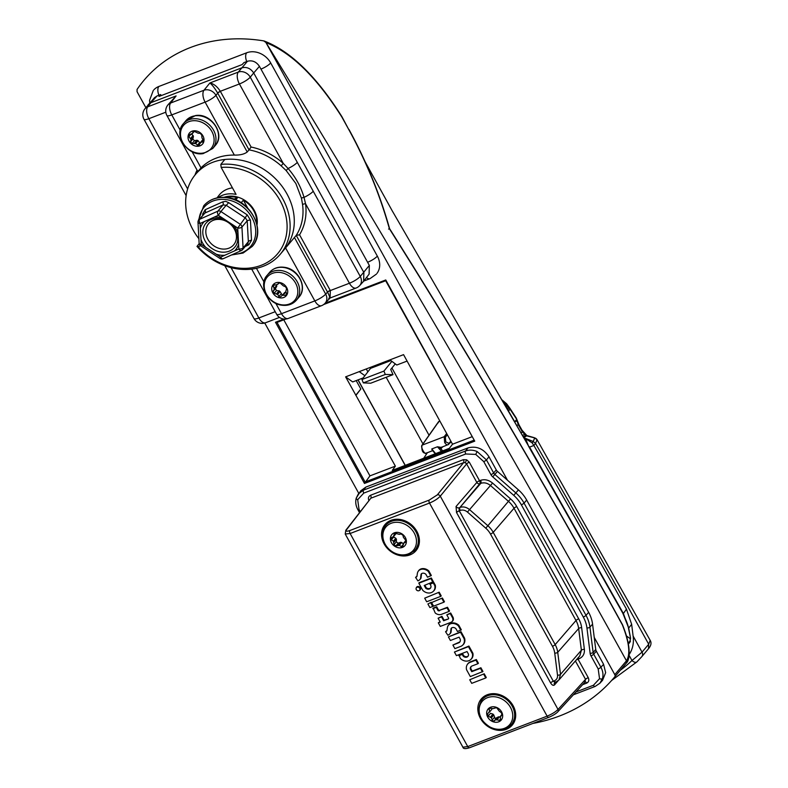 <?xml version="1.0" encoding="UTF-8"?>
<svg xmlns="http://www.w3.org/2000/svg" width="788" height="788" viewBox="0 0 788 788"><rect width="100%" height="100%" fill="white"/><g stroke="black" fill="none" stroke-linecap="round" stroke-linejoin="round"><path stroke-width="1.18" d="M193.671 131.035L198.083 133.202L200.113 133.31L201.728 134.984L201.964 137.959L203.353 140.057L202.9 142.007L200.97 142.224L198.428 145.908L195.67 143.524L192.124 143.475L190.509 141.81L191.031 139.446L188.884 136.728L189.337 134.778L192.439 133.399L193.306 131.153M197.286 145.416L199.62 142.648L198.083 140.658L195.67 143.524M194.557 143.101L196.97 140.234L198.083 140.658M196.97 140.234L194.449 140.707L192.843 139.033L193.434 136.58L191.031 139.446M190.676 138.353L193.09 135.487L193.434 136.58M193.09 135.487L191.218 133.96M194.37 131.103L191.671 134.078M188.706 135.191L189.337 134.778M193.553 130.828A8.569 7.141 -139.9 0 0 188.391 139.555A8.569 7.141 -139.9 0 0 198.477 146.213A8.569 7.141 -139.9 0 0 203.629 137.476A8.569 7.141 -139.9 0 0 193.553 130.828M202.467 153.158A17.996 15.002 -139.9 0 0 213.302 134.817A17.996 15.002 -139.9 0 0 192.124 120.83A17.996 15.002 -139.9 0 0 181.289 139.171A17.996 15.002 -139.9 0 0 202.467 153.158M199.354 145.14L198.428 145.908M200.201 142.904L203.117 139.683M203.422 141.732L203.649 141.111M202.614 140.037L203.383 139.358L202.614 140.037M394.532 533.013L399.25 534.353L401.112 533.988L403.003 535.338L403.377 537.317L405.653 540.154L405.662 542.233L403.968 542.902L402.323 547.118L399.289 545.326L395.881 545.986L393.99 544.626L393.439 541.129L391.331 539.81L391.331 537.741L393.429 536.579L394.66 532.974M403.495 544.104L401.703 542.459L399.289 545.326M398.147 545.138L400.56 542.272L401.703 542.459M400.56 542.272L398.206 543.208L396.325 541.858L396.433 539.297L394.02 542.164M393.439 541.129L395.852 538.263L396.433 539.297M395.852 538.263L393.665 537.042L391.331 539.81M396.108 533.22L393.429 536.579M394.364 532.816A8.569 7.141 -139.9 0 0 391.469 542.765A8.569 7.141 -139.9 0 0 402.422 547.404A8.569 7.141 -139.9 0 0 405.308 537.455A8.569 7.141 -139.9 0 0 394.364 532.816M408.135 553.915A17.996 15.002 -139.9 0 0 414.212 533.013A17.996 15.002 -139.9 0 0 391.212 523.262A17.996 15.002 -139.9 0 0 385.135 544.163A17.996 15.002 -139.9 0 0 408.135 553.915M403.042 546.153L402.323 547.118M403.407 543.75L405.938 540.558M257.026 224.964A23.896 19.927 -139.9 0 0 254.278 210.396A23.896 19.927 -139.9 0 0 224.147 197.296M198.891 238.715A58.125 48.452 40.1 0 1 193.021 229.86A58.125 48.452 40.1 0 1 194.685 175.428A58.125 48.452 40.1 0 1 224.807 159.471A58.125 48.452 40.1 0 1 286.921 193.848A58.125 48.452 40.1 0 1 284.448 249.274L280.282 254.229A58.125 48.452 40.1 0 1 197 246.408L198.143 246.683A55.781 46.502 -139.9 0 0 264.995 263.635A55.781 46.502 -139.9 0 0 282.124 204.683A55.781 46.502 -139.9 0 0 221.172 167.45L236.055 194.4A26.467 22.064 -139.9 0 0 217.981 197.719M284.035 249.766L296.229 235.376A58.529 48.797 -139.9 0 0 302.582 204.663L301.479 198.3L295.855 183.506L286.152 170.533L281.139 165.815A58.529 48.797 -139.9 0 0 249.018 149.858L247.225 151.995C244.29 154.202 239.995 155.226 234.341 155.078L205.107 102.115L171.764 114.9L180.235 130.237M197.808 171.469L166.898 115.472A9.367 9.367 0 0 1 167.677 105.218L167.677 105.218A9.367 7.85 37.6 0 1 170.632 103.031L203.974 90.246L209.894 82.976C213.765 83.774 217.242 86.552 220.325 91.29L251.106 147.041L249.018 149.858L217.636 93.014C214.75 88.157 212.169 84.808 209.894 82.976L238.281 72.092L247.471 61.267L243.916 62.636L242.143 64.567L158.999 96.451L160.644 94.57L157.088 95.929L150.892 102.706L241.729 67.867C246.575 66.625 250.564 68.32 253.706 72.949L250.259 77.175L313.24 191.248A9.367 2.167 151.1 0 1 304.02 197.364L305.567 203.797A2.344 0.955 -7.4 0 0 302.582 204.663M247.471 61.267C252.308 60.026 256.307 61.72 259.439 66.35L253.706 72.949L363.869 272.5L363.642 281.217L359.673 285.601A9.367 7.762 42.4 0 0 360.264 276.44L369.336 265.418L259.439 66.35M369.336 265.418L369.109 274.135L363.642 281.217M148.302 104.459L150.892 102.706L147.711 106.823A9.367 7.85 37.6 0 0 144.756 109.02L154.497 97.682L157.088 95.929M161.215 95.604L160.644 94.57M200.615 245.738L198.143 246.683M192.065 151.67L200.999 167.864A58.282 48.59 40.1 0 1 234.341 155.078M200.999 167.864L198.753 170.582M251.106 147.041A60.873 50.747 40.1 0 1 283.266 163.402L239.414 83.961A9.367 4.698 69 0 1 238.281 72.092A9.367 7.693 39.2 0 1 250.259 77.175A9.367 2.167 151.1 0 1 239.414 83.961L220.325 91.29A2.344 0.522 -29.8 0 0 217.636 93.014M281.139 165.815L283.266 163.402L288.073 168.474C295.599 177.123 300.918 186.746 304.02 197.364A2.344 0.729 -12.4 0 0 301.479 198.3M297.293 162.367A9.367 2.167 151.1 0 1 288.073 168.474L286.152 170.533M328.714 298.209C330.33 298.859 329.955 296.869 327.601 292.22A2.344 0.561 -28 0 1 330.33 290.555L330.054 298.022L325.08 303.262A9.367 7.762 42.4 0 1 325.08 303.262A9.367 7.762 42.4 0 0 325.68 294.101L327.532 292.082L296.229 235.376L299.548 234.794L330.33 290.555L349.419 283.237L305.567 203.797A60.873 50.747 40.1 0 1 299.548 234.794M168.021 104.765L176.098 95.939L167.677 105.218M220.423 91.457A2.344 0.542 -28.9 0 0 217.715 93.151L215.942 95.318A9.367 2.167 -28.9 0 1 205.107 102.115A9.367 4.698 -111 0 1 203.974 90.246A9.367 7.693 39.2 0 1 215.942 95.318L247.225 151.995M327.601 292.22L327.532 292.082A2.344 0.542 -28.9 0 1 330.241 290.388M232.44 187.849A26.713 22.271 -139.9 0 0 219.162 195.119L216.946 197.926M221.172 167.45L220.837 164.397L224.807 159.471M220.837 164.397A58.125 48.452 40.1 0 1 280.045 194.331A58.125 48.452 40.1 0 1 280.282 254.229M199.187 243.63L197 246.408M489.939 708.097L488.885 709.358L490.392 708.126L492.864 708.658L496.607 707.644L499.395 711.357L501.375 712.667L501.966 714.765L500.41 716.962L500.39 720.439L495.997 719.749L492.805 721.306L491.377 717.848L488.176 716.115L487.585 714.017L489.545 711.337L489.023 708.501M495.997 719.749L498.41 716.883L495.11 718.567L493.79 714.982L491.377 717.848M490.56 716.942L492.973 714.076L493.79 714.982M492.973 714.076L490.51 713.347L488.176 716.115M491.958 708.471L491.673 709.486M496.637 707.447A8.569 7.141 -139.9 0 0 486.905 711.308A8.569 7.141 -139.9 0 0 492.707 721.591A8.569 7.141 -139.9 0 0 502.429 717.73A8.569 7.141 -139.9 0 0 496.637 707.447M491.82 727.846A17.996 15.002 -139.9 0 0 512.259 719.74A17.996 15.002 -139.9 0 0 500.075 698.148A17.996 15.002 -139.9 0 0 479.646 706.255A17.996 15.002 -139.9 0 0 491.82 727.846M500.41 716.962L502.202 714.155M500.449 717.287L499.503 716.784L497.09 719.651M498.41 716.883L499.503 716.784M594.231 637.394L614.807 674.666L626.558 660.679C630.567 654.109 629.169 642.161 622.372 624.835L620.028 620.58C545.68 485.378 468.801 354.777 389.41 228.776C379.747 194.469 366.243 161.461 348.897 129.774L341.844 116.998C316.786 77.421 291.501 52.638 265.999 42.631L507.462 480.207M626.46 660.807C509.777 450.007 389.627 243.955 265.999 42.631M626.558 660.679A2.344 2.167 40.2 0 1 626.352 663.063A185.082 154.3 40.1 0 1 625.899 663.614L614.719 676.902A185.082 154.3 40.1 0 1 614.236 677.473A185.082 154.3 40.1 0 1 559.638 715.957A185.082 154.3 40.1 0 1 532.974 723.414M614.719 676.902A2.344 1.95 -139.9 0 0 614.807 674.666M265.753 42.355L263.714 40.887A158.142 131.842 -139.9 0 0 137.053 89.468L137.063 91.703L145.839 107.611M341.894 116.663A2.344 0.542 151.1 0 1 341.923 116.703A2.344 2.344 0 0 0 341.874 116.604C316.362 76.249 290.447 51.053 264.128 40.996L263.714 40.887M358.786 493.367L264.748 323.021M153.946 89.733A18.745 15.622 40.1 0 1 158.92 86.444A8.205 4.117 69 0 0 158.821 86.562A8.205 4.117 69 0 0 158.91 95.23M377.038 273.318A18.745 15.622 40.1 0 0 377.324 256.1L270.688 62.932A18.745 15.622 40.1 0 0 246.733 52.766L158.92 86.444M388.553 229.081L389.41 228.776M626.46 660.817L626.293 663.132M341.874 116.604A2.344 0.749 148.5 0 1 341.844 116.998A2.344 0.542 151.1 0 0 341.923 116.703L348.897 129.774M325.109 303.232L385.765 279.967L385.775 280.676M285.709 319.051L276.884 322.459L285.808 319.041M277.002 322.391L275.485 322.262L283.887 319.041M449.367 448.313L392.286 470.377L449.17 448.559L452.529 444.215L403.564 354.639L345.617 376.861L352.679 381.944L363.189 377.915M452.529 444.215L471.835 436.808M283.779 319.82L369.936 475.883L395.369 466.132L345.617 376.861M392.286 470.377L395.369 466.132M369.936 475.883L364.47 483.448L275.485 322.262M385.765 279.967L474.75 441.152L385.657 280.715L323.76 304.464M391.882 361.347L383.933 371.089L385.283 374.458L393.015 374.655L390.71 369.464L395.271 363.889M356.186 380.594L360.835 389.016L356.156 395.093M390.868 360.579L370.547 368.37L361.948 379.521L363.327 382.879L370.705 383.214L393.015 374.655M366.282 368.942L367.878 371.837M389.922 359.87L396.788 365.021L407.11 361.071M359.249 371.641L364.893 375.699M360.835 389.016L355.762 395.241M279.819 282.754L283.444 285.936L285.532 286.743L286.605 288.733L285.788 291.373L286.576 293.766L285.473 295.372L282.39 295.254L279.73 297.509L277.632 294.407L274.155 293.363L273.072 291.373L274.293 289.334L273.15 285.177L276.706 284.734L279.819 282.754M282.035 294.771L280.045 291.54L277.632 294.407M276.647 293.688L279.06 290.821L280.045 291.54M279.06 290.821L276.48 290.585L275.406 288.605L276.706 286.468L274.293 289.334M274.293 288.25L276.706 285.384L276.706 286.468M276.706 285.384L276.273 284.734M277.691 284.369L278.913 282.912L277.691 284.379M279.779 282.547A8.569 7.141 -139.9 0 0 271.722 288.753A8.569 7.141 -139.9 0 0 279.691 297.815A8.569 7.141 -139.9 0 0 287.738 291.599A8.569 7.141 -139.9 0 0 279.779 282.547M280.922 304.69A17.996 15.002 -139.9 0 0 297.834 291.639A17.996 15.002 -139.9 0 0 281.119 272.618A17.996 15.002 -139.9 0 0 264.197 285.67A17.996 15.002 -139.9 0 0 280.922 304.69M284.813 292.378L282.399 295.244L285.798 292.023L283.385 294.889M286.389 295.086L285.473 295.372L286.625 294.003M628.893 654.966C632.665 649.381 634.074 643.067 633.119 636.044L631.641 624.283L626.43 609.104A13157.177 10968.96 -139.9 0 0 533.87 445.476L529.575 447.121L623.387 613.488L628.676 628.046L630.548 638.113L629.819 642.456L629.967 641.225L630.43 641.511M641.688 656.788L636.98 661.802A4.689 2.581 46.2 0 1 636.881 661.91L641.846 656.621A4.689 3.91 40.1 0 1 641.688 656.788M524.522 438.906L525.704 438.453L533.24 441.497L534.688 437.921L526.611 435.843L522.592 431.765L518.415 424.505L516.337 418.743L509.994 409.13L508.546 411.09L506.812 408.214M509.974 408.361L509.994 409.13L502.577 400.895M532.117 442.836L533.24 441.497L535.535 443.496A13157.177 10968.96 40.1 0 1 648.701 644.229L650.189 640.368L537.061 439.714L535.535 443.496L533.87 445.476L532.117 442.836L523.971 437.645L525.251 435.922L524.798 434.454L522.493 432.051L518.317 424.791L516.997 420.92L516.13 420.083L514.722 421.895M514.771 421.875A13148.745 10961.927 -139.9 0 0 508.546 411.09M526.611 435.843L523.971 437.645M528.147 435.931A3.97 0.877 104.3 0 0 528.127 435.931L526.571 435.547L528.108 435.922A3.97 0.877 104.3 0 0 528.108 435.922L534.274 437.685A3.97 0.758 107.1 0 0 534.165 437.685M626.43 609.104A125.745 104.834 40.1 0 1 623.387 613.488L528.689 446.481L526.384 440.64L524.572 438.995M631.641 624.283A139.003 115.885 40.1 0 1 628.676 628.046L622.934 613.428L528.994 446.904M504.655 404.471L508.93 410.607M620.225 670.352A163.067 135.94 -139.9 0 0 631.966 660.511L642.043 652.149L648.701 644.229L648.504 648.701L641.846 656.621A4.689 3.91 40.1 0 0 642.043 652.149A13157.177 10968.96 40.1 0 0 633.119 636.044M629.09 655.301A13147.81 10961.149 -139.9 0 1 631.966 660.511A4.689 2.581 46.2 0 0 636.881 661.91L611.636 680.458M522.592 431.765A4.689 2.827 -44 0 0 522.06 430.258L526.965 435.675M518.415 424.505A4.689 0.985 -18.5 0 1 518.957 424.762L516.298 418.103L509.974 408.351L506.635 403.781L501.986 399.861M516.337 418.743A4.689 1.566 -32.7 0 0 516.298 418.103M534.372 437.754A3.97 0.758 107.1 0 0 534.274 437.685L537.061 439.714A3.97 3.881 150.5 0 0 534.688 437.921M528.443 445.929L529.575 447.121M628.351 644.032A149.227 124.405 40.1 0 0 629.819 642.456L630.361 638.428L630.233 640.782L628.184 643.136M630.548 638.113L628.499 628.371C628.272 625.613 626.411 620.678 622.904 613.547L622.934 613.428M441.447 447.308L448.471 444.481C447.288 445.319 446.018 444.659 444.659 442.492L444.176 436.7A0.936 0.758 38.4 0 1 445.368 437.202L445.732 441.812L448.786 443.388L450.894 441.26M432.385 450.746L431.775 448.963L433.439 451.337L432.553 450.706A0.936 0.818 -97.2 0 0 432.385 450.746L433.045 450.391M441.457 451.347L437.448 446.786L441.172 447.377A0.936 0.788 -98.6 0 0 440.709 448.539L437.448 446.786L431.775 448.963L435.636 453.573M439.763 421.087L438.63 421.807A0.936 0.788 -144.8 0 0 438.315 422.053L438.355 422.723M437.852 422.752L438.719 421.481M626.43 635.955L630.41 638.773M528.364 445.722L434.089 283.168M416.281 589.641A2.147 1.793 -139.9 0 0 419.748 588.311A2.147 1.793 -139.9 0 0 416.281 589.641M419.738 590.251A2.236 1.862 -139.9 0 0 418.408 586.489A2.236 1.862 -139.9 0 0 416.458 587.493M554.88 682.438A2.344 1.931 -139.2 0 0 554.535 684.9C553.353 685.855 552.043 685.196 550.595 682.92L456.528 512.495L456.055 506.497L476.839 482.433L466.614 463.915A2.344 0.542 151.1 0 1 469.323 462.211L466.654 459.818L465.284 462.704L466.614 463.915L440.285 496.164C437.803 498.784 434.208 501.089 429.499 503.059L350.128 533.506L345.223 534.018L462.901 747.201L467.747 746.581L547.128 716.144C551.836 714.174 555.471 711.948 558.022 709.446L585.543 679.364A2.344 0.542 151.1 0 1 588.252 677.66L578.028 659.142A2.344 1.172 69 0 0 577.555 658.463M357.683 499.69A2.344 1.212 -163.8 0 1 356.265 498.046A2.344 1.212 -163.8 0 1 356.383 497.829L358.353 493.928L363.495 490.136L465.501 451.022C469.156 449.692 473.036 449.859 477.114 451.524L486.452 459.906L493.652 472.948A4.807 4.009 -139.9 0 0 494.854 474.445L497.445 471.382A4.689 3.91 40.1 0 1 496.263 469.924L489.003 456.774L486.452 459.906A2.344 0.542 -28.9 0 1 483.743 461.601L475.745 454.41L465.777 453.986L363.78 493.101L357.683 499.69L359.032 509.432L360.214 511.579M575.969 691.962L593.443 685.255L599.54 678.675L598.19 668.933L590.99 655.882A7.151 5.959 40.1 0 1 590.133 653.311L586.942 627.977A30.338 25.285 -139.9 0 0 583.307 617.043L521.341 504.783A30.338 25.285 -139.9 0 0 513.737 495.366L492.736 476.868L494.854 474.445L515.864 492.943A32.672 27.245 40.1 0 1 524.05 503.089L586.016 615.339A32.672 27.245 40.1 0 1 589.936 627.12L593.128 652.454A4.807 4.009 -139.9 0 0 593.699 654.188L600.899 667.239C602.958 671.09 603.48 674.883 602.465 678.606L599.895 683.226L602.564 680.3L605.647 672.627L603.578 664.314L596.319 651.164A4.689 3.91 40.1 0 1 595.748 649.47L592.566 624.145A32.8 27.344 -139.9 0 0 588.626 612.315L526.66 500.065A32.8 27.344 -139.9 0 0 518.445 489.88L497.445 471.382M433.38 591.246A7.929 6.609 -139.9 0 0 433.627 591.03A7.929 6.609 -139.9 0 0 435.281 585.159L433.715 582.332L430.179 583.681L431.006 586.292A3.625 3.024 40.1 0 1 430.593 587.996A3.625 3.024 40.1 0 1 425.776 588.301L426.249 587.769L424.85 585.238M425.776 588.301L424.21 585.484L433.38 581.711L431.322 577.978L419.137 582.657L418.822 583.199L422.742 590.291A7.85 6.54 -139.9 0 0 433.154 591.473A7.85 6.54 -139.9 0 0 434.799 585.671L435.281 585.159M430.75 587.71A3.546 2.955 40.1 0 1 426.249 587.769M439.182 592.192L424.693 598.171L426.682 601.756L440.719 596.378L441.241 595.925L439.182 592.192L424.693 598.171M431.174 602.298L427.904 603.972L429.884 607.568L432.72 606.484L433.242 606.031L431.174 602.298L427.904 603.972M442.383 598.003L431.607 602.554L433.597 606.149L443.93 602.19L444.452 601.736L442.383 598.003L431.607 602.554M447.495 607.252L440.019 610.119A2.009 1.674 40.1 0 1 438.532 610.089L436.69 606.76L433.144 608.119L435.222 612.985A6.314 5.26 -139.9 0 0 441.792 614.207L449.032 611.439L447.052 607.844L447.495 607.252L449.554 610.986L449.032 611.439M452.174 621.486A4.236 3.526 -139.9 0 0 452.42 621.279A4.236 3.526 -139.9 0 0 452.864 616.974L450.657 612.975L446.806 614.876L448.569 618.078A0.788 0.65 40.1 0 1 448.303 618.984L443.654 620.767L444.097 620.176L441.96 616.315L438.108 618.206L440.246 622.077L438.305 622.815L440.049 621.732M448.303 618.984L444.097 620.176M459.394 642.131L452.903 645.037L454.883 648.632L460.832 646.357A8.136 6.777 -139.9 0 0 462.526 645.264A8.136 6.777 -139.9 0 0 464.093 638.713L464.585 638.201L460.97 631.661L448.402 636.891L450.391 640.486L459.099 637.147L460.113 638.989A3.723 3.103 40.1 0 1 459.936 641.836A3.723 3.103 40.1 0 1 459.02 642.693L459.394 642.131A3.635 3.034 40.1 0 0 460.103 641.55M462.763 645.037A8.215 6.846 -139.9 0 0 463.009 644.83A8.215 6.846 -139.9 0 0 464.585 638.201M472.879 653.242L468.919 646.052L454.43 652.031L456.419 655.626L467.048 651.548L468.456 654.109A3.467 2.886 40.1 0 1 468.111 656.128A3.467 2.886 40.1 0 1 463.177 656.138L463.649 655.606L462.664 653.813L459.118 655.173L460.291 658.394A7.89 6.57 -139.9 0 0 470.741 659.556A7.89 6.57 -139.9 0 0 472.396 653.754L472.879 653.242A7.969 6.639 -139.9 0 1 471.214 659.123A7.969 6.639 -139.9 0 1 470.968 659.329M468.269 655.843A3.388 2.817 40.1 0 1 463.649 655.606M482.433 671.937L480.453 668.342L471.756 671.681L470.298 669.042A3.812 3.172 40.1 0 1 471.145 666.51A3.812 3.172 40.1 0 1 472.229 665.899L477.902 663.723L475.913 660.127L470.308 662.275A8.028 6.688 -139.9 0 0 467.264 664.609A8.028 6.688 -139.9 0 0 466.575 669.78L470.328 676.577L482.955 671.484L480.897 667.751L472.199 671.09L470.791 668.539A3.723 3.103 40.1 0 1 471.401 666.303M477.902 663.723L478.414 663.269L476.356 659.536L470.682 661.713A8.107 6.757 -139.9 0 0 467.619 664.067A8.107 6.757 -139.9 0 0 467.451 664.343M484.216 673.779L469.737 679.749L471.716 683.344L485.763 677.966L486.275 677.513L484.216 673.779L469.737 679.749M419.728 579.673A6.944 5.792 -139.9 0 0 419.974 579.456A6.944 5.792 -139.9 0 0 420.9 578.293A1.753 1.458 -139.9 0 0 421.058 577.801L421.491 574.127A1.753 1.458 40.1 0 1 421.688 573.575M416.941 576.304A2.561 2.137 40.1 0 1 416.261 576.737L415.571 577.417L417.896 580.884A6.865 5.723 -139.9 0 0 419.502 579.899A6.865 5.723 -139.9 0 0 420.418 578.747A1.674 1.389 -139.9 0 0 420.565 578.274L420.999 574.61A1.832 1.527 40.1 0 1 421.541 573.674A3.516 2.935 40.1 0 1 425.914 574.344L427.49 577.21L431.331 575.486L428.82 570.926A7.801 6.511 -139.9 0 0 422.979 568.572A7.013 5.851 -139.9 0 0 418.467 570.906A7.013 5.851 -139.9 0 0 418.3 571.192M449.712 633.985A6.944 5.792 -139.9 0 0 449.958 633.769A6.944 5.792 -139.9 0 0 450.884 632.606A1.753 1.458 -139.9 0 0 451.041 632.114L451.475 628.44A1.753 1.458 40.1 0 1 451.672 627.888M446.924 630.627A2.462 2.049 40.1 0 1 446.294 631.03L445.555 631.73L447.85 635.207A6.865 5.723 -139.9 0 0 449.485 634.212A6.865 5.723 -139.9 0 0 450.401 633.06A1.674 1.389 -139.9 0 0 450.549 632.587L450.982 628.913A1.832 1.527 40.1 0 1 451.524 627.987A3.516 2.935 40.1 0 1 455.897 628.657L457.473 631.513L461.315 629.799L458.803 625.229A7.801 6.511 -139.9 0 0 452.962 622.884A7.013 5.851 -139.9 0 0 448.441 625.219A7.013 5.851 -139.9 0 0 448.283 625.495M465.777 453.986A2.344 1.172 69 0 1 465.501 451.022L468.052 447.889L365.849 487.082L363.495 490.136A2.344 1.172 69 0 0 363.78 493.101M359.466 512.555L357.811 509.57C355.752 505.738 355.23 501.887 356.265 498.046L360.707 490.865L365.849 487.082M468.052 447.889C476.533 445.712 483.517 448.677 489.003 456.774M469.323 462.211L479.547 480.739L480.542 480.355C484.689 479.015 488.698 479.922 492.579 483.074L490.451 485.497C487.348 482.975 484.127 482.266 480.808 483.339L479.813 483.724L459.956 507.433C463.265 506.369 466.466 507.098 469.569 509.619L487.87 525.734L508.437 501.335L490.451 485.497L467.442 512.052C465.117 510.161 462.714 509.619 460.222 510.417L459.237 510.801L553.314 681.216L554.299 680.842C556.653 679.788 557.727 677.907 557.52 675.208L554.732 653.144A18.961 15.809 -139.9 0 0 552.467 646.308L490.491 534.047A18.961 15.809 -139.9 0 0 485.743 528.167L467.442 512.052M485.743 528.167L487.87 525.734A21.306 17.76 40.1 0 1 493.209 532.353L555.176 644.604A21.306 17.76 40.1 0 1 557.727 652.287L560.504 674.351L558.938 679.965L579.81 655.852L581.386 650.228L578.658 628.538A22.291 18.577 -139.9 0 0 575.989 620.511L514.022 508.25A22.291 18.577 -139.9 0 0 508.437 501.335L510.565 498.902A24.635 20.537 40.1 0 1 516.731 506.556L578.697 618.807A24.635 20.537 40.1 0 1 581.652 627.691L584.381 649.371C584.726 653.882 582.943 657.005 579.022 658.758L578.028 659.142A2.344 0.542 -28.9 0 0 576.028 660.226M456.055 506.497A2.344 1.931 -139.2 0 0 459.03 507.787L459.237 510.801A2.344 0.542 151.1 0 0 456.528 512.495M554.644 682.664L555.973 682.034A2.344 1.172 69 0 0 556.23 681.847M465.284 462.704L463.62 462.645L370.833 498.223L346.562 529.694C345.518 531.358 346.612 531.644 349.842 530.541L429.214 500.094L437.291 494.894L463.62 462.645A2.344 1.172 69 0 0 463.334 459.68L370.547 495.258C368.41 496.391 367.878 498.203 368.971 500.705M346.562 529.694A2.344 1.96 37.6 0 0 345.824 530.235L370.833 498.223A2.344 1.172 69 0 0 370.547 495.258M585.198 681.866A2.344 1.172 -111 0 1 586.676 683.107C588.813 681.975 589.345 680.162 588.252 677.66M485.763 677.966L483.773 674.37M480.453 668.342L480.897 667.751M471.756 671.681L472.199 671.09M470.298 669.042L470.791 668.539M475.913 660.127L476.356 659.536M470.308 662.275L470.682 661.713M472.396 653.754L468.466 646.643L468.919 646.052M468.466 646.643L454.43 652.031M463.177 656.138L462.221 654.404L462.664 653.813M462.221 654.404L458.813 655.715M464.093 638.713L460.527 632.252L460.97 631.661M460.527 632.252L448.402 636.891M459.02 642.693L452.903 645.037M438.305 622.815L440.285 626.411L450.972 622.313A4.147 3.457 -139.9 0 0 451.948 621.712A4.147 3.457 -139.9 0 0 452.381 617.496L450.214 613.566L450.657 612.975M450.214 613.566L446.806 614.876M443.654 620.767L441.516 616.905L441.96 616.315M441.516 616.905L438.108 618.206M447.052 607.844L440.019 610.119M439.645 610.68A2.088 1.743 40.1 0 1 438.059 610.641L438.532 610.089M438.059 610.641L436.247 607.351L436.69 606.76M436.247 607.351L432.839 608.651M443.93 602.19L441.94 598.594M432.72 606.484L430.731 602.889M440.719 596.378L438.739 592.783M434.799 585.671L433.272 582.913L433.715 582.332M433.272 582.913L429.864 584.223M432.858 582.165L430.878 578.569L431.322 577.978M430.878 578.569L418.822 583.199M430.809 575.93L428.337 571.458L428.82 570.926M428.337 571.458A7.722 6.442 -139.9 0 0 422.575 569.143A6.934 5.782 -139.9 0 0 418.113 571.448A6.934 5.782 -139.9 0 0 417.364 573.477L416.941 576.363A2.65 2.206 40.1 0 1 415.877 577.299L416.261 576.737M460.793 630.242L458.32 625.77L458.803 625.229M458.32 625.77A7.722 6.442 -139.9 0 0 452.558 623.456A6.934 5.782 -139.9 0 0 448.096 625.761A6.934 5.782 -139.9 0 0 447.348 627.79L446.914 630.676A2.541 2.118 40.1 0 1 445.919 631.592L445.555 631.73M256.583 223.142A23.197 19.336 -139.9 0 0 253.706 210.613A23.197 19.336 -139.9 0 0 243.354 200.162L241.158 202.762M235.71 199.906L237.562 197.699A23.197 19.336 -139.9 0 0 226.008 197.414M237.562 197.699L233.77 199.157M247.718 208.071L243.354 200.162M223.447 258.484A3.28 1.684 -114.1 0 1 223.122 258.74L241.355 250.574A3.28 1.684 -114.1 0 0 241.689 250.328A3.28 2.738 -139.9 0 0 242.527 249.697L247.875 243.334L248.348 241.699L247.215 220.778L245.541 218.04L226.166 205.284A3.28 0.64 128 0 0 228.589 202.595L225.693 201.354L222.708 201.876A3.28 1.271 63.7 0 1 223.112 204.91L204.87 213.065L198.763 219.96A3.28 3.28 0 0 0 197.995 222.246L199.128 243.167A3.28 3.28 0 0 0 200.605 245.728L219.98 258.484L220.61 257.134L224.856 255.233A21.089 17.582 40.1 0 1 220.502 255.174A21.089 17.582 40.1 0 1 216.099 254.16L205.747 247.343A21.089 17.582 40.1 0 1 200.979 239.503L200.369 228.323A21.089 17.582 40.1 0 1 204.348 221.556L214.1 217.192A21.089 17.582 40.1 0 1 218.453 217.252A21.089 17.582 40.1 0 1 222.856 218.266L233.209 225.082A21.089 17.582 40.1 0 1 237.986 232.923L238.587 244.103A21.089 17.582 40.1 0 1 234.607 250.87L224.856 255.233M228.589 202.595L247.225 214.868L237.72 228.047L233.209 225.082M245.206 246.516L248.841 244.802L251.52 240.251L250.436 220.138L247.225 214.868M222.856 218.266L218.345 215.291L220.906 211.539A3.28 2.738 -139.9 0 0 219.35 210.957A3.28 2.738 -139.9 0 0 217.843 211.164L223.112 204.91L226.166 205.284L220.906 211.539L240.281 224.294A3.28 2.738 -139.9 0 1 241.946 227.033L243.078 247.954A3.28 1.428 176.9 0 1 238.853 248.969L238.587 244.103M214.1 217.192L218.345 215.291A3.28 1.684 -114.1 0 1 217.843 211.164L199.6 219.33A3.28 2.738 -139.9 0 0 198.763 219.96M204.348 221.556L200.103 223.457A3.28 1.684 -114.1 0 1 199.6 219.33L204.87 213.065A3.28 2.059 68.4 0 0 205.166 209.726L222.708 201.876M200.979 239.503L201.236 244.379L200.605 245.728M219.98 258.484A3.28 3.28 0 0 0 223.122 258.74A3.28 1.684 -114.1 0 1 220.61 257.134L216.099 254.16M251.52 240.251A3.28 1.803 -6.8 0 0 248.348 241.699L243.078 247.954A3.28 2.738 -139.9 0 1 242.527 249.697A3.28 3.28 0 0 1 241.355 250.574A3.28 1.684 -114.1 0 1 238.853 248.969L234.607 250.87M250.436 220.138A3.28 1.015 0.2 0 0 247.215 220.778L241.946 227.033A3.28 1.428 176.9 0 1 237.72 228.047L237.986 232.923M203.284 214.582A3.28 1.015 0.2 0 0 202.496 214.277L205.166 209.726M248.841 244.802A3.28 1.271 63.7 0 0 247.471 243.817M376.428 274.096L369.976 278.666A8.205 4.117 -111 0 1 366.479 277.534M377.324 256.1A8.205 1.901 151.1 0 1 377.225 256.218A8.205 1.901 151.1 0 1 367.592 262.256M270.688 62.932A8.205 1.901 151.1 0 1 270.589 63.05A8.205 1.901 151.1 0 1 260.956 69.088M246.733 52.766A8.205 4.117 69 0 0 246.634 52.885A8.205 4.117 69 0 0 246.733 61.553M192.508 118.87A19.207 16.016 40.1 0 1 212.474 128.434A19.207 16.016 40.1 0 1 212.73 148.499L215.311 145.425A19.207 16.016 -139.9 0 0 215.055 125.371A19.207 16.016 -139.9 0 0 195.089 115.806A19.207 16.016 -139.9 0 0 185.909 120.692L183.328 123.755A19.207 16.016 40.1 0 1 192.508 118.87M190.509 141.81L192.843 139.033M190.932 134.295L188.884 136.728M194.449 140.707L192.124 143.475M415.109 550.083L409.179 554.269C393.439 561.43 373.965 537.702 385.706 525.35A19.207 16.016 40.1 0 1 391.37 521.351A19.207 16.016 40.1 0 1 413.631 528.393A19.207 16.016 40.1 0 1 415.109 550.083L416.645 548.251M393.99 544.626L396.325 541.858M401.161 546.872L403.328 544.301M398.206 543.208L395.881 545.986M165.815 112.192L148.843 118.702L187.633 188.962M194.941 175.113A60.873 50.747 40.1 0 1 197.069 170.119M231.061 267.634L258.848 317.968L275.219 311.693M313.24 191.248L360.264 276.44A9.367 2.167 151.1 0 1 349.419 283.237A9.367 4.698 -111 0 0 356.107 288.024A9.367 9.367 0 0 0 359.673 285.601M186.135 195.651L143.968 119.264A9.367 2.167 -28.9 0 0 148.843 118.702A9.367 4.698 69 0 1 147.711 106.823L176.098 95.939L170.632 103.031A9.367 4.698 69 0 0 171.764 114.9A9.367 2.167 -28.9 0 1 166.898 115.472M275.79 303.331L281.503 313.683L314.836 300.898L285.63 247.984M256.455 268.314L263.95 281.897M294.397 237.434L325.68 294.101A9.367 2.167 151.1 0 1 314.836 300.898A9.367 4.698 -111 0 0 321.524 305.685L288.191 318.47A9.367 4.698 69 0 1 281.503 313.683A9.367 2.167 151.1 0 1 276.627 314.254L251.707 269.112M265.536 322.765A9.367 4.698 -111 0 1 258.848 317.968A9.367 2.167 -28.9 0 1 253.972 318.539A9.367 9.367 0 0 0 265.536 322.765L279.474 317.416M511.382 724.497C506.27 729.855 499.789 731.097 491.919 728.21C478.966 720.646 475.647 711.16 481.98 699.754A19.207 16.016 40.1 0 1 501.089 696.267A19.207 16.016 40.1 0 1 511.382 724.497L512.929 722.655M499.149 720.656L500.616 718.912M491.958 720.281L494.293 717.513M496.401 718.38L494.066 721.158M474.75 441.152L364.47 483.448M348.976 129.468C366.381 161.304 379.924 194.37 389.597 228.668C468.949 354.669 545.769 485.221 620.067 620.333A2.344 0.542 151.1 0 1 620.028 620.58M277.021 322.41L365.1 481.98L473.765 440.305M405.091 465.284L357.969 379.914M383.933 371.089L361.948 379.521M385.283 374.458L363.327 382.879M281.858 270.668A19.207 16.016 40.1 0 1 297.706 282.665A19.207 16.016 40.1 0 1 296.446 300.149L299.026 297.086A19.207 16.016 -139.9 0 0 300.287 279.602A19.207 16.016 -139.9 0 0 284.438 267.595A19.207 16.016 -139.9 0 0 269.624 272.353L267.043 275.416A19.207 16.016 40.1 0 1 281.858 270.668M273.072 291.373L275.406 288.605M278.716 296.692L281.04 293.924M274.46 284.734L273.111 286.339M276.48 290.585L274.155 293.363M525.251 435.922L523.252 436.7M524.798 434.454L522.474 435.34M522.493 432.051L520.917 432.651M518.317 424.791L516.741 425.402M516.997 420.92L514.899 421.728M509.255 408.036L507.492 408.401M444.659 442.492L445.732 441.812M438.63 421.807L422.22 445.112L444.176 436.7L446.648 433.577M438.315 422.053L421.905 445.358A0.936 0.788 -144.8 0 1 422.22 445.112C419.817 446.126 425.412 456.252 426.515 452.893M421.905 445.358C421.501 450.864 422.9 453.484 426.091 453.189L432.553 450.706M441.172 447.377L441.94 446.983L441.172 447.377M391.912 367.996L429.036 435.242M422.939 443.89L386.169 377.285M447.308 434.759L445.368 437.202M442.954 446.727L440.709 448.539L442.738 450.854M441.615 447.239A0.936 0.768 -135.2 0 0 441.625 448.067M448.471 444.481A0.936 0.768 -135.2 0 0 448.786 443.388M480.394 718.301A20.261 16.893 40.1 0 1 487.24 694.77A20.261 16.893 40.1 0 1 513.136 705.752A20.261 16.893 40.1 0 1 506.29 729.284A20.261 16.893 40.1 0 1 480.394 718.301M510.023 725.906A19.326 16.115 -139.9 0 0 511.885 724.073C515.884 716.873 516.14 710.786 512.653 705.802C506.664 693.933 488.846 690.347 482.305 699.183A19.326 16.115 -139.9 0 0 480.828 701.34M384.12 543.897A20.261 16.893 40.1 0 1 390.956 520.356A20.261 16.893 40.1 0 1 416.852 531.339A20.261 16.893 40.1 0 1 410.016 554.88A20.261 16.893 40.1 0 1 384.12 543.897M413.739 551.492A19.326 16.115 -139.9 0 0 415.611 549.669C419.61 542.469 419.856 536.382 416.369 531.398C410.39 519.519 392.562 515.933 386.031 524.778A19.326 16.115 -139.9 0 0 384.544 526.936M475.745 454.41L477.114 451.524M357.811 509.57A2.344 0.542 -28.9 0 0 359.032 509.432M599.54 678.675A2.344 1.212 16.2 0 0 602.465 678.606M603.578 664.314L600.899 667.239A2.344 0.542 151.1 0 1 598.19 668.933M511.885 724.073A19.326 16.115 -139.9 0 0 512.712 705.644M415.611 549.669A19.326 16.115 -139.9 0 0 416.428 531.23M349.842 530.541A2.344 1.172 -111 0 0 350.128 533.506L467.747 746.581A2.344 1.172 69 0 0 469.421 747.782L548.803 717.336A2.344 1.172 69 0 1 547.128 716.144L429.499 503.059A2.344 1.172 -111 0 1 429.214 500.094M437.291 494.894A2.344 1.921 39.2 0 1 440.285 496.164L558.022 709.446A2.344 1.94 42.4 0 1 557.874 711.741C556.17 713.583 553.146 715.445 548.803 717.336A2.344 1.172 69 0 0 549.049 717.159M584.755 682.083L585.543 679.364L575.388 660.965M558.062 680.822L554.535 684.9M460.222 510.417A2.344 1.172 69 0 1 459.956 507.433L480.808 483.339A2.344 1.172 -111 0 0 480.542 480.355M557.52 675.208A2.344 0.965 -7.2 0 0 560.504 674.351L581.386 650.228A2.344 0.965 -7.2 0 1 584.381 649.371M554.732 653.144A2.344 0.965 -7.2 0 0 557.727 652.287L578.658 628.538A2.344 0.965 -7.2 0 1 581.652 627.691M552.467 646.308A2.344 0.542 -28.9 0 0 555.176 644.604L575.989 620.511A2.344 0.542 -28.9 0 1 578.697 618.807M490.491 534.047A2.344 0.542 -28.9 0 0 493.209 532.353L514.022 508.25A2.344 0.542 -28.9 0 1 516.731 506.556M590.99 655.882A2.344 0.542 151.1 0 0 593.699 654.188L596.319 651.164M590.133 653.311A2.344 0.965 -7.2 0 0 593.128 652.454L595.748 649.47M586.942 627.977A2.344 0.965 -7.2 0 0 589.936 627.12L592.566 624.145M583.307 617.043A2.344 0.542 -28.9 0 0 586.016 615.339L588.626 612.315M521.341 504.783A2.344 0.542 -28.9 0 0 524.05 503.089L526.66 500.065M513.737 495.366L518.445 489.88M492.736 476.868A7.151 5.959 40.1 0 1 490.944 474.652A2.344 0.542 -28.9 0 0 493.652 472.948L496.263 469.924M586.676 683.107L582.657 684.644M466.654 459.818L463.334 459.68M492.579 483.074L510.565 498.902M490.944 474.652L483.743 461.601M479.813 483.724A2.344 1.931 40.8 0 1 476.839 482.433A2.344 0.542 151.1 0 1 479.547 480.739A2.344 1.172 69 0 1 479.813 483.724M595.364 686.279A2.344 1.172 -111 0 1 595.117 686.456A2.344 1.172 -111 0 1 593.443 685.255M579.022 658.758A2.344 1.172 69 0 0 578.175 657.744M550.595 682.92A2.344 0.542 151.1 0 1 553.314 681.216L555.313 682.201M554.299 680.842A2.344 1.172 69 0 0 555.973 682.034L558.938 679.965M452.381 617.496L452.864 616.974M420.565 578.274L421.058 577.801M420.999 574.61L421.491 574.127M422.575 569.143L422.979 568.572M450.549 632.587L451.041 632.114M450.982 628.913L451.475 628.44M452.558 623.456L452.962 622.884M445.919 631.592L446.294 631.03M198.261 220.758L203.737 205.786A31.628 26.368 40.1 0 1 226.402 197.719A31.628 26.368 40.1 0 1 253.805 216.936A31.628 26.368 40.1 0 1 252.14 246.516A31.628 26.368 -139.9 0 0 252.18 246.477A31.628 26.368 -139.9 0 0 253.834 216.897A31.628 26.368 -139.9 0 0 226.432 197.68A31.628 26.368 -139.9 0 0 203.777 205.747A31.628 26.368 -139.9 0 0 203.757 205.767L203.777 205.747C209.539 199.275 217.202 196.527 226.747 197.502C250.279 199.246 266.905 230.825 252.18 246.477L243.118 253.037L231.554 254.967M232.716 254.445A30.397 25.344 -139.9 0 0 255.519 228.451A30.397 25.344 -139.9 0 0 225.831 199.571A30.397 25.344 -139.9 0 0 199.019 219.655M221.221 252.071A18.745 15.622 40.1 0 1 204.988 240.685A18.745 15.622 40.1 0 1 205.973 223.152C209.076 219.586 213.42 218.059 218.995 218.591C232.785 219.596 243.157 238.183 234.657 247.284A18.745 15.622 40.1 0 1 221.221 252.071M221.94 248.978A16.4 13.672 -139.9 0 0 236.449 236.104A16.4 13.672 -139.9 0 0 220.344 219.488A16.4 13.672 -139.9 0 0 205.835 232.362A16.4 13.672 -139.9 0 0 221.94 248.978M197.995 222.246A3.28 1.428 176.9 0 0 200.103 223.457L200.369 228.323M199.128 243.167A3.28 1.428 176.9 0 0 201.236 244.379L205.747 247.343M153.286 90.462L149.582 100.293L149.7 102.923M369.976 278.666L363.78 281.04M183.328 123.755C172.858 134.817 187.613 156.615 203.186 153.601L212.73 148.499M185.909 120.692L195.444 115.58C211.017 112.566 225.782 134.374 215.311 145.425M202.831 139.663L200.408 142.539M194.449 131.123L192.272 133.714M385.706 525.35L387.243 523.508M405.899 540.479L403.663 543.139M396.197 533.427L393.783 536.303M194.685 175.428L198.428 170.691M330.054 298.022L356.107 288.024M253.972 318.539L224.797 265.684M144.756 109.02A9.367 9.367 0 0 0 143.968 119.264M321.524 305.685A9.367 9.367 0 0 0 325.089 303.262M276.627 314.254A9.367 9.367 0 0 0 288.191 318.47M481.98 699.754L483.527 697.922M502.212 714.145L500.626 716.016M491.751 709.397L489.338 712.263M614.236 677.473L626.381 663.023C629.504 660.334 629.523 651.863 628.657 645.904C627.425 639.176 626.785 635.64 622.54 624.835M620.067 620.333L622.421 624.589M323.681 304.523L385.677 280.745M405.209 465.245L358.087 379.865M267.043 275.416C258.316 284.793 267.378 303.291 281.247 305.123C287.521 306.089 292.594 304.434 296.446 300.149M269.624 272.353C273.485 268.068 278.558 266.413 284.832 267.378C298.691 269.21 307.763 287.709 299.026 297.086M528.127 435.931L526.719 435.577M423.786 458.124L427.411 452.686M648.504 648.701C651.105 645.628 651.666 642.85 650.189 640.368L650.189 640.368M522.06 430.258L518.957 424.762M365.277 162.062L392.06 210.544L435.912 286.29M435.882 286.241L528.226 445.338M432.809 450.815L435.252 453.721M447.998 444.787L451.199 441.812M573.378 694.799L595.117 686.456L599.885 683.235M345.824 530.235L345.223 534.018M469.421 747.782C465.373 749.033 463.196 748.836 462.901 747.201M585.405 681.64L557.874 711.741M467.264 664.609L467.619 664.067M416.251 587.74L416.606 587.198M418.113 571.448L418.467 570.906M448.096 625.761L448.441 625.219"/></g></svg>
